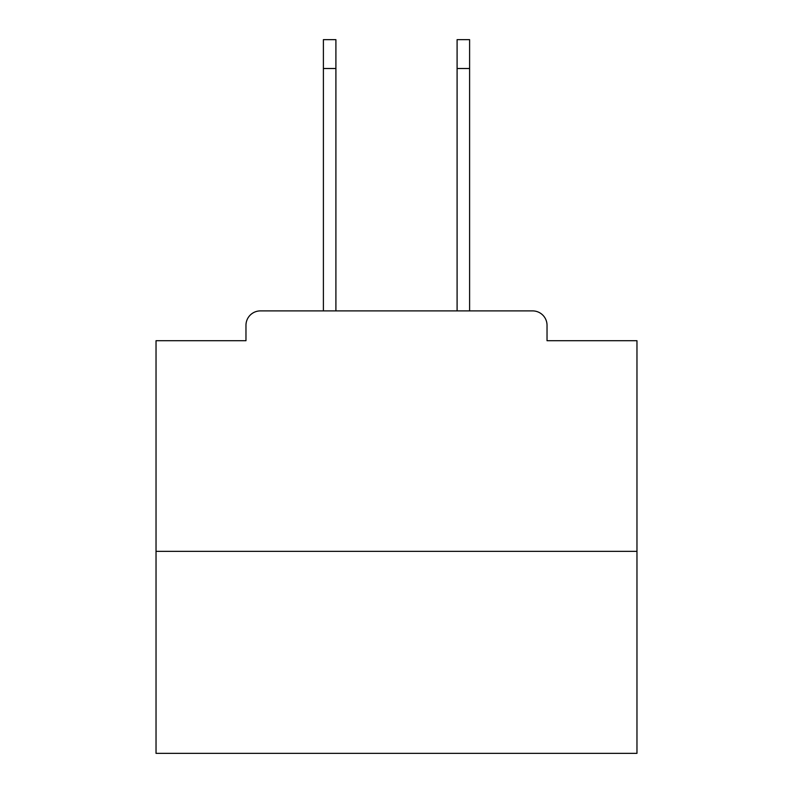<?xml version="1.0" encoding="UTF-8"?>
<svg xmlns="http://www.w3.org/2000/svg" width="793" height="793" viewBox="0 0 793 793"><rect width="100%" height="100%" fill="white"/><g stroke="black" fill="none" stroke-linecap="round" stroke-linejoin="round"><path stroke-width="1.19" d="M547.031 340.712L547.031 325.318L547.031 340.712L636.967 340.712L636.967 753.35L156.033 753.35L156.033 340.712L245.969 340.712L245.969 325.318L245.969 340.712M636.967 551.363L156.033 551.363M547.031 325.318A14.433 14.433 0 0 0 532.599 310.896L260.401 310.896A14.433 14.433 0 0 0 245.969 325.318M532.599 310.896L471.528 310.896M321.472 310.896L260.401 310.896M323.395 68.505L323.395 39.65L335.905 39.65L335.905 68.505L323.395 68.505L323.395 310.896M335.905 310.896L335.905 68.505M457.095 310.896L457.095 39.65L469.605 39.65L469.605 68.505L457.095 68.505M469.605 310.896L469.605 68.505"/></g></svg>

